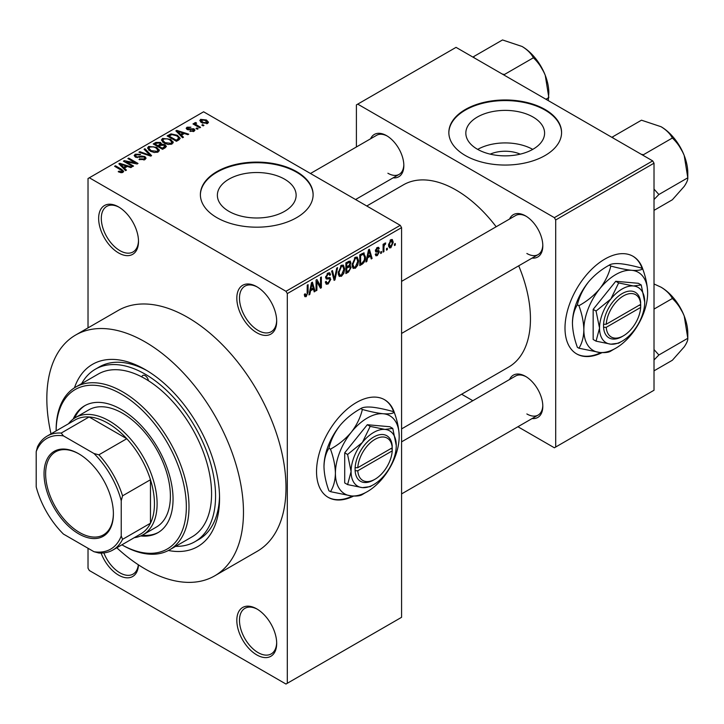 <?xml version="1.0" encoding="UTF-8"?>
<svg xmlns="http://www.w3.org/2000/svg" width="724" height="724" viewBox="0 0 724 724"><rect width="100%" height="100%" fill="white"/><g stroke="black" fill="none" stroke-linecap="round" stroke-linejoin="round"><path stroke-width="1.09" d="M256.758 332.714A28.182 16.272 60 0 1 236.82 298.197A28.182 16.272 60 0 1 256.758 286.695L256.758 286.695A28.182 16.272 60 0 1 276.686 321.212A28.182 16.272 60 0 1 256.758 332.714M257.427 287.093A26.308 15.186 -120 0 0 244.929 286.152A26.308 15.186 -120 0 0 240.902 307.238A26.308 15.186 -120 0 0 258.079 330.416A26.308 15.186 -120 0 0 271.238 331.719A26.308 15.186 -120 0 0 276.677 320.424M256.758 654.894A28.182 16.272 60 0 1 236.82 620.378A28.182 16.272 60 0 1 256.758 608.875L256.758 608.875A28.182 16.272 60 0 1 276.686 643.392A28.182 16.272 60 0 1 256.758 654.894M257.427 609.273A26.308 15.186 -120 0 0 244.929 608.332A26.308 15.186 -120 0 0 240.902 629.418A26.308 15.186 -120 0 0 258.079 652.596A26.308 15.186 -120 0 0 271.238 653.899A26.308 15.186 -120 0 0 276.677 642.604M138.474 564.865A28.182 16.272 60 0 1 118.573 575.118A28.182 16.272 60 0 1 101.098 553.073M103.849 552.91A26.308 15.186 -120 0 0 119.903 572.82A26.308 15.186 -120 0 0 133.053 574.123A26.308 15.186 -120 0 0 138.347 564.783M118.573 252.938A28.182 16.272 60 0 1 98.645 218.422A28.182 16.272 60 0 1 118.573 206.919L118.573 206.919A28.182 16.272 60 0 1 138.501 241.436A28.182 16.272 60 0 1 118.573 252.938M119.252 207.317A26.308 15.186 -120 0 0 106.754 206.376A26.308 15.186 -120 0 0 102.718 227.463A26.308 15.186 -120 0 0 119.903 250.64A26.308 15.186 -120 0 0 133.053 251.943A26.308 15.186 -120 0 0 138.492 240.649M394.58 413.295A56.372 32.544 120 0 0 384.589 399.729A56.372 32.544 120 0 0 356.398 402.526A56.372 32.544 120 0 0 319.574 452.192A56.372 32.544 120 0 0 328.216 497.37A56.372 32.544 120 0 0 353.611 496.076M393.747 412.028A56.372 32.544 120 0 0 384.317 399.585M490.193 154.14A24.951 14.408 180 0 1 520.23 154.14M533.054 117.044A39.386 22.734 0 0 0 490.139 112.111A39.386 22.734 0 0 0 465.831 133.125A39.386 22.734 0 0 0 477.36 149.198A39.386 22.734 0 0 0 520.284 154.131A39.386 22.734 0 0 0 544.593 133.125A39.386 22.734 0 0 0 533.054 117.044M532.737 149.388A39.386 22.734 0 0 0 477.686 149.388M545.072 109.496A56.372 32.544 0 0 0 483.641 102.446A56.372 32.544 0 0 0 448.844 132.51A56.372 32.544 0 0 0 465.351 155.524A56.372 32.544 0 0 0 526.782 162.574A56.372 32.544 0 0 0 561.58 132.51A56.372 32.544 0 0 0 545.072 109.496M561.58 132.818A56.372 32.544 0 0 0 545.072 110.111A56.372 32.544 0 0 0 483.885 102.998A56.372 32.544 0 0 0 448.844 132.818M228.902 211.336A39.386 22.734 180 0 1 217.372 195.254A39.386 22.734 180 0 1 241.68 174.249A39.386 22.734 180 0 1 284.604 179.181A39.386 22.734 180 0 1 296.134 195.254A39.386 22.734 180 0 1 271.826 216.259A39.386 22.734 180 0 1 228.902 211.336M296.614 171.633A56.372 32.544 0 0 0 235.182 164.574A56.372 32.544 0 0 0 200.385 194.638A56.372 32.544 0 0 0 216.892 217.653A56.372 32.544 0 0 0 278.324 224.712A56.372 32.544 0 0 0 313.121 194.638A56.372 32.544 0 0 0 296.614 171.633M313.121 194.946A56.372 32.544 0 0 0 296.614 172.24A56.372 32.544 0 0 0 235.427 165.126A56.372 32.544 0 0 0 200.385 194.946M509.569 219.019A24.426 14.1 60 0 1 525.534 215.888L525.534 215.888A24.426 14.1 60 0 1 525.543 215.888A24.426 14.1 60 0 1 542.81 245.807A24.426 14.1 60 0 1 532.113 258.079M526.212 216.295A22.544 13.014 -120 0 0 515.597 215.544L401.576 281.364M370.588 138.782A24.426 14.1 60 0 1 386.562 135.65L386.562 135.65A24.426 14.1 60 0 1 403.838 165.57A24.426 14.1 60 0 1 393.141 177.842M387.24 136.058A22.544 13.014 -120 0 0 376.616 135.307L310.469 173.498M509.569 379.494A24.426 14.1 60 0 1 525.534 376.371L525.534 376.371A24.426 14.1 60 0 1 525.543 376.371A24.426 14.1 60 0 1 542.81 406.282A24.426 14.1 60 0 1 532.113 418.553M526.212 376.779A22.544 13.014 -120 0 0 515.597 376.018L401.576 441.848M74.463 387.811A105.224 60.753 60 0 1 145.153 369.539L145.153 369.539A105.224 60.753 60 0 1 219.553 498.411A105.224 60.753 60 0 1 168.384 550.484M147.171 370.733A99.586 57.495 -120 0 0 99.342 366.905L95.36 369.213A99.586 57.495 -120 0 0 81.658 383.63M116.772 547.769A139.044 80.273 -120 0 0 145.153 568.983A139.044 80.273 -120 0 0 214.666 575.87A139.044 80.273 -120 0 0 235.988 464.446A139.044 80.273 -120 0 0 145.153 341.927A139.044 80.273 -120 0 0 75.631 335.04A139.044 80.273 -120 0 0 51.015 433.866M214.666 575.87L257.183 551.326A139.044 80.273 -120 0 0 278.505 439.902A139.044 80.273 -120 0 0 187.661 317.374A139.044 80.273 -120 0 0 118.139 310.487L75.631 335.04M401.576 428.907L508.664 367.077A105.224 60.753 -120 0 0 518.71 265.808M496.166 226.757A105.224 60.753 -120 0 0 456.048 190.041A105.224 60.753 -120 0 0 403.44 184.828L366.769 205.996M643.039 269.853A56.372 32.544 120 0 0 633.038 256.287A56.372 32.544 120 0 0 604.857 259.083A56.372 32.544 120 0 0 568.032 308.75A56.372 32.544 120 0 0 576.675 353.918A56.372 32.544 120 0 0 602.06 352.633M642.197 268.586A56.372 32.544 120 0 0 632.776 256.133M387.322 248.133L387.322 249.662L386.48 250.151L386.48 248.613L387.322 248.133M383.937 247.563L383.937 251.617L383.096 252.106L383.096 244.296L383.937 243.807L383.937 245.056L384.951 243.083L385.756 243.038L384.1 245.879L383.937 247.563L383.096 247.074M381.53 251.472L381.53 253.011L380.679 253.5L380.679 251.961L381.53 251.472M379.349 251.88L377.304 255.581L375.937 255.789L375.249 254.269L376.091 253.635L377.367 254.432L378.507 252.567L378.29 251.979L375.856 252.061L375.367 250.848L377.267 247.518L378.679 247.318L379.231 248.613L378.39 249.246L377.304 248.613L376.209 250.196L376.48 250.685L378.86 250.504L379.349 251.88L377.177 250.622M375.566 254.024L377.367 254.432M378.39 249.246L376.471 248.133M375.512 249.798L376.48 250.685M367.566 257.862L366.833 261.491L365.946 262.007L368.516 249.78L369.403 249.264L372.1 258.45L371.222 258.957L370.489 256.178L367.566 257.862L366.896 257.482M355.312 268.278L352.887 267.998L352.054 264.794L355.321 257.264L357.258 257.092L358.579 260.902L357.737 265.246L355.312 268.278L352.217 266.495M353.412 268.468L352.887 267.998M341.42 276.306L338.995 276.016L338.162 272.821L341.429 265.283L343.366 265.111L344.687 268.921L343.846 273.265L341.42 276.306L338.325 274.514M339.52 276.487L338.995 276.016M306.171 296.65L304.849 296.659L304.342 294.36L305.193 293.736L306.216 295.374L307.121 294.044L307.238 285.156L308.089 284.668L308.089 291.962L306.171 296.65L304.442 295.654M304.352 294.704L306.216 295.374M285.98 291.292L400.245 225.327L401.576 227.626L401.576 617.31L287.31 683.275L287.31 293.591L285.98 291.292L89.342 177.769L88.02 178.529L88.02 327.882M401.576 227.626L287.31 293.591M310.551 290.776L309.818 294.406L308.931 294.921L311.51 282.695L312.397 282.179L315.094 291.365L314.207 291.872L313.474 289.093L310.551 290.776L309.89 290.396M316.904 281.727L316.904 290.315L316.062 290.804L316.062 280.07L316.958 279.545L320.533 286.098L320.533 277.491L321.375 277.002L321.375 287.736L320.47 288.261L316.904 281.727L316.062 281.238M329.511 277.509L330.796 279.328L328.162 283.962L326.243 284.215L325.357 281.953L326.207 281.319L326.814 282.822L328.234 282.659L329.954 279.835L329.565 278.885L326.28 279.021L325.601 277.364L328.008 273.029L329.773 272.794L330.551 274.767L329.71 275.392L329.203 274.088L328.035 274.269L326.452 276.912L326.777 277.889L325.601 277.211L326.714 277.853L330.153 277.654M337.601 267.636L334.941 279.907L334.117 280.378L331.61 271.093L332.488 270.586L334.479 278.921L336.714 268.142L337.601 267.636M349.357 265.129L351.086 267.428L348.516 272.07L345.891 273.582L345.891 262.839L350.154 261.02L350.85 262.685L349.936 265.464L350.416 265.572M363.493 252.884L365.457 256.857C365.683 259.78 364.615 262.206 362.262 264.133L359.783 265.563L359.783 254.821L364.262 253.02M393.241 242.259L390.888 247.744L389.467 247.889L388.535 245.056L390.888 239.653L392.327 239.526L393.241 242.259L392.308 241.726M395.295 243.526L395.295 245.056L394.453 245.545L394.453 244.015L395.295 243.526M88.02 548.267L88.02 568.213L89.342 570.521L285.98 684.044L287.31 683.275M203.969 125.397L203.127 125.885L201.797 125.116L202.639 124.628L203.969 125.397M198.177 128.745L197.326 129.234L195.996 128.465L196.847 127.976L198.177 128.745M183.48 137.225L182.593 137.741L175.86 130.881L176.756 130.374L188.756 134.184L187.869 134.691L184.358 133.515L181.434 135.198L183.48 137.225M173.081 142.954L173.081 141.723L172.086 143.94L168.194 144.501L164.176 143.144L161.416 140.022L162.547 138.429L170.583 139.316L173.208 142.366M159.19 150.972L159.19 149.741L158.194 151.968L154.312 152.52L150.284 151.162L147.533 148.04L148.655 146.456L156.692 147.334L159.316 150.384M144.927 159.624L138.99 159.425L139.714 158.864L143.922 158.954L144.737 157.95L144.04 157.045L135.379 157.063L134.184 155.551L135.234 154.203L140.556 154.339L139.832 154.891L136.347 154.809L135.587 155.723L136.257 156.592L137.47 156.981L141.37 156.004L144.863 156.547L146.103 158.149L144.927 159.624M126.465 170.14L125.578 170.656L118.854 163.796L119.741 163.289L131.741 167.099L130.854 167.606L127.343 166.43L124.419 168.113L126.465 170.14M400.245 225.327L203.607 111.795L89.342 177.769M120.962 172.701L118.211 171.697L118.935 171.145L121.894 171.669L122.103 170.737L114.591 166.258L115.433 165.769L121.75 169.416L123.686 171.344L122.944 172.321L120.962 172.701M121.894 172.692L122.103 170.737M133.551 166.049L132.709 166.538L123.406 161.171L124.311 160.647L135.334 162.891L127.877 158.592L128.718 158.103L138.022 163.47L137.117 163.995L126.112 161.751L133.551 166.049M151.588 155.633L150.764 156.113L138.954 152.194L139.832 151.687L150.04 155.28L144.058 149.244L144.945 148.737L151.588 155.633M165.162 147.805L162.538 149.316L153.244 143.94L155.868 142.429L160.529 142.438L161.57 144.085L165.009 144.737L166.393 146.42L165.162 147.805M161.606 143.814L161.57 144.936M178.909 139.868L176.43 141.298L167.135 135.922L171.009 133.886L177.407 135.307L180.204 138.329L178.909 139.868M194.077 131.243L189.842 131.18L193.172 130.655L193.263 129.388L187.054 129.433L186.168 128.293L187.036 127.225L190.928 127.207L188.032 127.768L187.769 128.872L193.932 128.809L194.973 130.112L194.077 131.243M193.172 131.623L193.263 129.388M188.032 127.768L187.769 129.741M200.593 127.352L199.743 127.84L192.982 123.931L193.824 123.442L194.901 124.066L194.711 122.79L195.878 122.537L196.602 123.234L195.869 123.514L195.86 124.438L200.593 127.352M194.439 123.198L194.711 123.813M195.878 122.537L195.86 125.596M207.652 123.406L201.797 122.745L199.806 120.546L200.648 119.36L206.44 119.985L208.503 122.229L207.652 123.406M175.606 546.349A99.586 57.495 -120 0 0 194.937 541.697L198.928 539.398A99.586 57.495 -120 0 0 219.526 496.058M652.686 160.891L654.016 163.19L555.697 219.96L554.367 217.653L652.686 160.891L456.048 47.359L356.398 104.899L356.398 146.972M356.398 199.046L356.398 200.014M555.697 219.96L555.697 447.016L554.367 447.785L517.922 426.744M472.826 400.707L461.622 394.236M555.697 447.016L654.016 390.254L654.016 163.19M554.367 217.653L357.728 104.129M576.413 353.764A56.372 32.544 120 0 0 601.011 352.579M526.864 253.481A22.544 13.014 -120 0 0 538.14 254.595A22.544 13.014 -120 0 0 542.801 245.02M387.892 173.244A22.544 13.014 -120 0 0 399.168 174.357A22.544 13.014 -120 0 0 403.82 164.782M526.864 413.956A22.544 13.014 -120 0 0 538.14 415.069A22.544 13.014 -120 0 0 542.801 405.494M327.954 497.207A56.372 32.544 120 0 0 352.552 496.021M118.935 172.077L118.935 171.145M115.433 166.746L115.433 165.769M119.741 164.701L119.741 163.289M124.419 169.47L124.419 168.113M121.704 165.307L123.614 167.325L125.976 165.968L120.329 164.067L121.704 165.307L121.704 166.701M123.614 168.656L123.614 167.325M120.329 165.298L120.329 164.067M125.976 167.217L125.976 165.968M124.311 161.687L124.311 160.647M135.334 163.633L135.334 162.891M128.718 159.081L128.718 158.103M126.112 162.728L126.112 161.751M139.714 159.778L139.714 158.864M143.922 160.067L143.922 158.954M135.234 156.972L135.234 154.203M136.257 157.452L136.257 156.592M137.47 157.687L137.47 156.981M141.37 156.891L141.37 156.004M144.863 159.66L144.863 156.547M139.832 152.483L139.832 151.687M150.04 155.868L150.04 155.28M144.945 150.149L144.945 148.737M148.655 150.031L148.655 146.456M156.692 148.366L156.692 147.334M149.75 147.081L148.891 148.284L151.144 150.683L157.099 151.343L157.932 150.149L155.823 147.805L153.361 146.8L149.75 147.081M151.144 151.606L151.144 150.683M157.099 152.411L157.099 151.343M155.868 143.687L155.868 142.429M160.529 145.452L160.529 142.438M165.009 147.895L165.009 144.737M155.171 145.062L155.171 144.085L157.95 145.687L160.511 143.786L160.511 145.47M157.95 146.664L157.95 145.687M160.339 145.569L159.841 143.008L156.646 143.234L155.171 144.085M159.036 147.289L159.036 146.311L162.303 148.203L164.991 146.194L164.991 147.904M162.303 149.171L162.303 148.203M164.855 147.977L164.167 145.234L160.71 145.352L159.036 146.311M164.095 148.42L164.095 147.162M162.547 142.013L162.547 138.429M170.583 140.347L170.583 139.316M163.642 139.053L162.782 140.266L165.036 142.664L170.991 143.316L171.823 142.121L169.706 139.786L167.244 138.782L163.642 139.053M165.036 143.587L165.036 142.664M170.991 144.393L170.991 143.316M171.009 134.963L171.009 133.886M177.407 136.329L177.407 135.307M169.063 136.067L176.194 140.175L177.715 139.298L178.484 137.288L176.547 135.786L171.95 134.61L169.063 136.067L169.063 137.044M176.194 141.153L176.194 140.175M178.819 139.913L178.484 137.288M177.715 140.556L177.715 139.298M176.756 131.786L176.756 130.374M181.434 136.555L181.434 135.198M178.71 132.392L180.629 134.411L182.982 133.053L177.344 131.153L178.71 132.392L178.71 133.786M180.629 135.741L180.629 134.411M177.344 132.383L177.344 131.153M182.982 134.302L182.982 133.053M190.566 131.46L190.566 130.628M187.036 129.424L187.036 127.225M188.593 129.895L188.593 129.035M193.932 131.325L193.932 128.809M196.847 128.953L196.847 127.976M193.824 124.419L193.824 123.442M194.901 125.044L194.901 124.066M197.082 126.302L197.082 125.324M202.639 125.605L202.639 124.628M200.648 121.958L200.648 119.36M206.44 121.026L206.44 119.985M206.711 123.777L205.661 120.51L201.589 119.931L201.127 122.32M201.589 119.931L202.639 122.256L206.711 122.836L207.173 122.148L207.173 123.632M202.639 123.189L202.639 122.256M309.13 294.007L309.818 294.406M313.89 290.668L315.094 291.365M312.388 288.46L313.474 289.093M311.628 285.781L310.84 289.356L313.193 287.998L312.017 283.518L311.628 285.781L310.94 285.383M310.18 288.985L310.84 289.356M311.411 283.174L312.017 283.518M316.062 289.826L316.904 290.315M318.714 285.048L320.533 286.098M319.637 286.731L321.375 287.736M325.384 282.351L328.162 283.962M327.782 273.165L330.551 274.767M327.094 273.726L328.035 274.269M325.682 276.468L326.452 276.912M328.117 277.781L330.796 279.328M333.809 279.247L334.941 279.907M333.583 278.396L334.479 278.921M343.782 268.405L344.687 268.921M343.185 272.885L343.846 273.265M341.438 266.532L339.013 272.342L339.99 275.174L341.42 275.048L343.837 269.373L342.886 266.423L340.506 265.998M338.189 271.871L339.013 272.342M348.506 261.337L350.85 262.685M348.38 265.871L351.086 267.428M346.742 263.608L346.742 266.821L349.212 265.283L350 263.346L349.62 262.323L346.742 263.608L345.891 263.12M345.891 266.332L346.742 266.821M346.742 268.07L346.742 271.835L349.411 270.161L350.244 267.925L349.801 266.767L346.742 268.07L345.891 267.581M345.891 271.346L346.742 271.835M347.321 266.486L348.407 267.111M357.674 260.378L358.579 260.902M357.077 264.857L357.737 265.246M355.33 258.513L352.896 264.323L353.882 267.147L355.312 267.029L357.728 261.355L356.778 258.405L354.398 257.979M352.081 263.853L352.896 264.323M361.176 263.5L362.262 264.133M364.579 256.341L365.457 256.857M360.633 255.59L360.633 263.817L362.154 262.939L364.281 260.151L364.615 257.328L363.33 254.242L360.633 255.59L359.783 255.101M359.783 263.328L360.633 263.817M361.041 254.097L362.127 254.73M362.063 253.509L363.738 254.35L362.172 253.445M366.136 261.093L366.833 261.491M370.905 257.753L372.1 258.45M369.403 255.545L370.489 256.178M368.634 252.866L367.846 256.441L370.199 255.083L369.023 250.604L368.634 252.866L367.955 252.468M367.195 256.07L367.846 256.441M368.416 250.26L369.023 250.604M375.267 254.405L377.304 255.581M375.403 250.314L378.29 251.979M377.294 247.499L379.231 248.613M380.679 252.522L381.53 253.011M383.096 251.128L383.937 251.617M383.096 244.567L383.937 245.056M384.426 243.671L385.512 244.296M384.236 244.124L384.906 244.504M383.096 245.3L384.1 245.879M386.48 249.174L387.322 249.662M388.643 246.45L390.888 247.744M390.444 239.961L391.756 240.712L390.86 240.784L389.376 244.567L390.906 246.613L392.399 242.821L390.064 240.323M388.571 244.106L389.376 244.567M388.562 245.843L390.906 246.613M394.453 244.576L395.295 245.056M169.534 549.86L192.122 536.819A93.948 54.246 -120 0 0 207.127 463.641A93.948 54.246 -120 0 0 148.42 380.724A4.697 2.715 -120 0 0 145.153 375.675A4.697 2.715 -120 0 0 142.8 375.439A4.697 2.715 -120 0 0 141.877 376.951A93.948 54.246 -120 0 0 98.174 374.091L75.586 387.132A93.948 54.246 60 0 1 122.564 391.784A93.948 54.246 60 0 1 183.941 474.573A93.948 54.246 60 0 1 169.534 549.86A93.948 54.246 60 0 1 122.564 545.199L121.894 544.819A92.066 53.16 -120 0 0 186.34 506.465A92.066 53.16 -120 0 0 121.234 394.082A92.066 53.16 -120 0 0 56.137 430.907M140.691 535.95A73.278 42.309 -120 0 0 157.877 532.719A73.278 42.309 -120 0 0 169.108 474.003A73.278 42.309 -120 0 0 121.234 409.431A73.278 42.309 -120 0 0 84.59 405.802A73.278 42.309 -120 0 0 73.205 419.06M142.257 535.208A73.278 42.309 -120 0 0 158.529 532.33M56.128 430.907L56.128 430.137A93.948 54.246 60 0 1 75.586 387.132M148.42 380.724A93.948 54.246 -120 0 0 145.153 378.743A93.948 54.246 -120 0 0 141.877 376.951M194.937 541.697A99.586 57.495 -120 0 0 210.204 461.894A99.586 57.495 -120 0 0 145.153 374.145A99.586 57.495 -120 0 0 95.36 369.213M68.481 423.784A67.64 39.051 60 0 1 75.45 417.585L88.744 409.911A67.64 39.051 60 0 1 122.564 413.259A67.64 39.051 60 0 1 166.755 472.872A67.64 39.051 60 0 1 156.384 527.072L143.099 534.746A67.64 39.051 60 0 1 134.239 537.688M85.26 405.422A73.278 42.309 -120 0 0 74.635 418.083M641.229 154.275L643.437 154.719L672.361 138.022C677.347 142.719 681.302 148.556 684.216 155.524A37.82 21.838 -120 0 1 687.8 173.036L687.8 177.805C687.981 179.733 686.786 182.602 684.216 186.403L672.361 199.77L654.016 210.367M654.016 199.516L658.876 194.512L687.8 177.805L684.216 155.524A37.82 21.838 -120 0 0 661.057 126.718C666.351 129.967 670.125 133.732 672.361 138.022M658.876 194.512L654.016 189.091M613.328 138.166L612.558 136.89L641.482 120.193L661.057 126.718M612.558 136.89L612.033 137.415M44.037 473.786A49.042 28.317 60 0 1 78.717 453.767A49.042 28.317 60 0 1 113.397 513.832A49.042 28.317 60 0 1 78.717 533.85A49.042 28.317 60 0 1 44.037 473.786M79.115 454.002A47.911 27.666 -120 0 0 55.558 451.848A47.911 27.666 -120 0 0 45.63 473.786A47.911 27.666 -120 0 0 66.545 522.004A47.911 27.666 -120 0 0 103.469 534.846A47.911 27.666 -120 0 0 113.387 513.361M75.45 417.585A67.64 39.051 60 0 1 127.578 435.703A67.64 39.051 60 0 1 157.108 503.777A67.64 39.051 60 0 1 143.099 534.746M121.234 535.977L122.564 539.335A65.766 37.965 60 0 1 112.926 549.996L140.827 533.887A65.766 37.965 -120 0 0 150.465 523.226A65.766 37.965 -120 0 0 154.447 503.777A65.766 37.965 -120 0 0 150.465 479.731A65.766 37.965 -120 0 0 126.781 438.717L89.106 416.961A65.766 37.965 -120 0 0 75.061 419.974L47.16 436.083A65.766 37.965 60 0 1 61.205 433.07L63.45 435.902A63.884 36.888 -120 0 0 36.2 451.631L36.2 486.89A63.884 36.888 -120 0 0 63.45 534.086L93.984 551.715A63.884 36.888 -120 0 0 121.234 535.977L121.234 500.727A63.884 36.888 -120 0 0 93.984 453.523L63.45 435.902M93.984 453.523L98.88 454.817L126.781 438.717A65.766 37.965 -120 0 0 89.106 416.961L61.205 433.07M122.564 539.335L150.465 523.226L150.465 479.731L122.564 495.831L121.234 500.727M36.2 451.631L37.53 446.744A65.766 37.965 60 0 1 47.16 436.083M112.926 549.996A65.766 37.965 60 0 1 98.88 553.009L93.984 551.715M98.88 454.817A65.766 37.965 60 0 1 122.564 495.831M654.016 359.991L658.876 354.986L654.016 349.565M654.016 370.842L672.361 360.253L684.216 346.877C686.786 343.076 687.981 340.208 687.8 338.289L658.876 354.986M684.216 315.999L687.8 338.289L687.8 333.511A37.82 21.838 -120 0 0 684.216 315.999A37.82 21.838 -120 0 0 661.057 287.193C666.351 290.442 670.125 294.206 672.361 298.496C677.347 303.193 681.302 309.03 684.216 315.999M654.016 309.085L672.361 298.496M654.016 283.971L661.057 287.193M502.248 74.038L504.456 74.481L533.389 57.784C538.375 62.481 542.33 68.318 545.244 75.287A37.82 21.838 -120 0 1 548.828 92.799L548.267 100.609M545.923 99.251L548.828 97.568L545.244 75.287A37.82 21.838 -120 0 0 522.085 46.481C527.38 49.73 531.144 53.495 533.389 57.784M474.356 57.929L473.577 56.653L502.51 39.956L522.085 46.481M473.577 56.653L473.053 57.178M392.227 447.812L357.783 467.695L355.077 467.722L355.122 470.763A26.308 15.186 120 0 0 373.674 480.003L375.005 479.234A24.426 14.1 120 0 0 392.227 450.88L392.227 447.812A24.426 14.1 120 0 0 375.005 439.341A24.426 14.1 120 0 0 357.783 467.695M392.227 446.274A26.308 15.186 120 0 0 373.674 437.043A26.308 15.186 120 0 0 355.122 467.695L355.077 467.722M396.263 445.477A31.946 18.444 120 0 0 384.969 429.413A31.946 18.444 120 0 0 362.38 442.454A31.946 18.444 120 0 0 351.086 471.559A31.946 18.444 120 0 0 362.38 487.632A31.946 18.444 120 0 0 384.969 474.591A31.946 18.444 120 0 0 396.263 445.477L392.77 428.409L384.969 429.413L370.181 426.391L362.38 442.454L347.592 454.482L351.086 471.559L347.592 484.6L362.38 487.632L370.181 486.619L372.353 485.315M347.592 484.6L344.714 482.935L344.714 452.826L367.294 424.726L389.883 426.744L392.77 428.409M370.181 426.391L367.294 424.726M347.592 454.482L344.714 452.826M362.362 409.476C360.48 417.431 356.814 424.988 351.357 432.156A45.096 26.037 120 0 0 335.411 473.252A45.096 26.037 120 0 0 351.357 495.931A45.096 26.037 120 0 0 383.24 477.523A45.096 26.037 120 0 0 399.186 436.427A45.096 26.037 120 0 0 383.24 413.748A45.096 26.037 120 0 0 351.357 432.156C345.565 439.016 338.606 444.681 330.479 449.142L328.913 448.237C330.796 440.283 334.47 432.726 339.927 425.558C345.719 418.698 352.678 413.042 360.805 408.571C362.688 407.241 366.353 406.761 371.81 407.15C377.602 407.757 384.562 409.187 392.689 411.422L394.254 412.327C392.372 413.657 388.697 414.137 383.24 413.748C377.448 413.142 370.498 411.712 362.362 409.476L360.805 408.571M330.479 449.142C333.565 457.604 335.212 465.632 335.411 473.252C335.212 480.655 333.565 486.79 330.479 491.659L351.357 495.931C356.769 496.32 360.434 495.849 362.362 494.51L365.439 492.673M330.479 491.659L328.913 490.754C325.827 482.302 324.18 474.265 323.981 466.654C324.18 459.251 325.827 453.115 328.913 448.237M399.186 436.427C398.987 428.798 397.34 420.762 394.254 412.327M339.927 425.558A45.096 26.037 120 0 0 323.981 466.654M355.122 470.763L357.783 470.763L392.227 450.88M357.783 470.763A24.426 14.1 120 0 0 375.005 479.234M390.951 448.545L392.272 449.314M640.677 304.37L606.241 324.252L603.526 324.28L603.581 327.32A26.308 15.186 120 0 0 622.133 336.551L623.455 335.791A24.426 14.1 120 0 0 640.677 307.438L640.677 304.37A24.426 14.1 120 0 0 623.455 295.899A24.426 14.1 120 0 0 606.241 324.252M640.686 302.831A26.308 15.186 120 0 0 622.133 293.6A26.308 15.186 120 0 0 603.581 324.252L603.526 324.28M644.713 302.035A31.946 18.444 120 0 0 633.428 285.971A31.946 18.444 120 0 0 610.839 299.012A31.946 18.444 120 0 0 599.544 328.117A31.946 18.444 120 0 0 610.839 344.181A31.946 18.444 120 0 0 633.428 331.139A31.946 18.444 120 0 0 644.713 302.035L641.22 284.957L633.428 285.971L618.64 282.939L610.839 299.012L596.051 311.039L599.544 328.117L596.051 341.158L610.839 344.181L618.64 343.176L620.812 341.873M596.051 341.158L593.164 339.493L593.164 309.374L615.753 281.283L638.342 283.292L641.22 284.957M618.64 282.939L615.753 281.283M596.051 311.039L593.164 309.374M610.821 266.034C608.938 273.989 605.273 281.546 599.807 288.713A45.096 26.037 120 0 0 583.861 329.809A45.096 26.037 120 0 0 599.807 352.488A45.096 26.037 120 0 0 631.699 334.081A45.096 26.037 120 0 0 647.636 292.985A45.096 26.037 120 0 0 631.699 270.305A45.096 26.037 120 0 0 599.807 288.713C594.024 295.573 587.064 301.229 578.929 305.7L577.372 304.795C579.254 296.84 582.92 289.283 588.386 282.116C594.169 275.256 601.128 269.599 609.255 265.129C611.137 263.789 614.812 263.319 620.269 263.708C626.061 264.314 633.02 265.735 641.147 267.98L642.704 268.876C640.831 270.215 637.156 270.686 631.699 270.305C625.907 269.69 618.948 268.269 610.821 266.034L609.255 265.129M578.929 305.7C582.024 314.153 583.671 322.189 583.861 329.809C583.671 337.203 582.024 343.348 578.929 348.217L599.807 352.488C605.219 352.878 608.893 352.407 610.821 351.068L613.889 349.23M578.929 348.217L577.372 347.312C574.277 338.859 572.639 330.823 572.44 323.212C572.639 315.809 574.286 309.664 577.372 304.795M647.636 292.985C647.446 285.356 645.799 277.319 642.704 268.876M588.386 282.116A45.096 26.037 120 0 0 572.44 323.212M603.581 327.32L606.241 327.32L640.677 307.438M606.241 327.32A24.426 14.1 120 0 0 623.455 335.791M639.401 305.103L640.731 305.872M121.75 170.439L121.75 169.416M139.424 157.461L139.424 156.574M148.239 155.271L148.239 154.619M159.542 146.031L159.542 144.773M169.497 135.813L169.497 134.555M189.95 129.759L189.95 128.7M307.238 291.473L308.089 291.962M325.619 277.735L327.845 279.021M333.167 276.849L334.144 277.419M347.429 271.446L348.516 272.07M347.122 262.133L348.208 262.758M375.367 250.821L377.457 252.033M122.284 171.126L122.284 172.602M144.737 157.95L144.737 159.723M135.587 155.723L135.587 157.171M148.891 148.284L148.891 150.23M157.932 150.149L157.932 152.103M162.782 140.266L162.782 142.212M171.823 142.121L171.823 144.085M193.715 129.994L193.715 131.433M187.435 128.429L187.435 129.623M195.589 123.94L195.589 125.442M326.814 282.822L325.366 281.98M329.565 278.885L327.8 277.862M329.203 274.088L327.701 273.219M342.886 266.423L341.176 265.437M339.99 275.174L338.262 274.179M349.62 262.323L348.208 261.509M349.801 266.767L348.316 265.907M356.778 258.405L355.068 257.418M353.882 267.147L352.154 266.151M378.055 248.495L376.851 247.798M121.894 544.819L122.564 545.199M676.288 140.999L683.04 152.701M401.576 333.438L538.14 254.595M538.14 415.069L401.576 493.913M399.168 174.357L355.565 199.525M676.288 301.483L683.04 313.175M537.308 60.771L544.068 72.463"/></g></svg>

